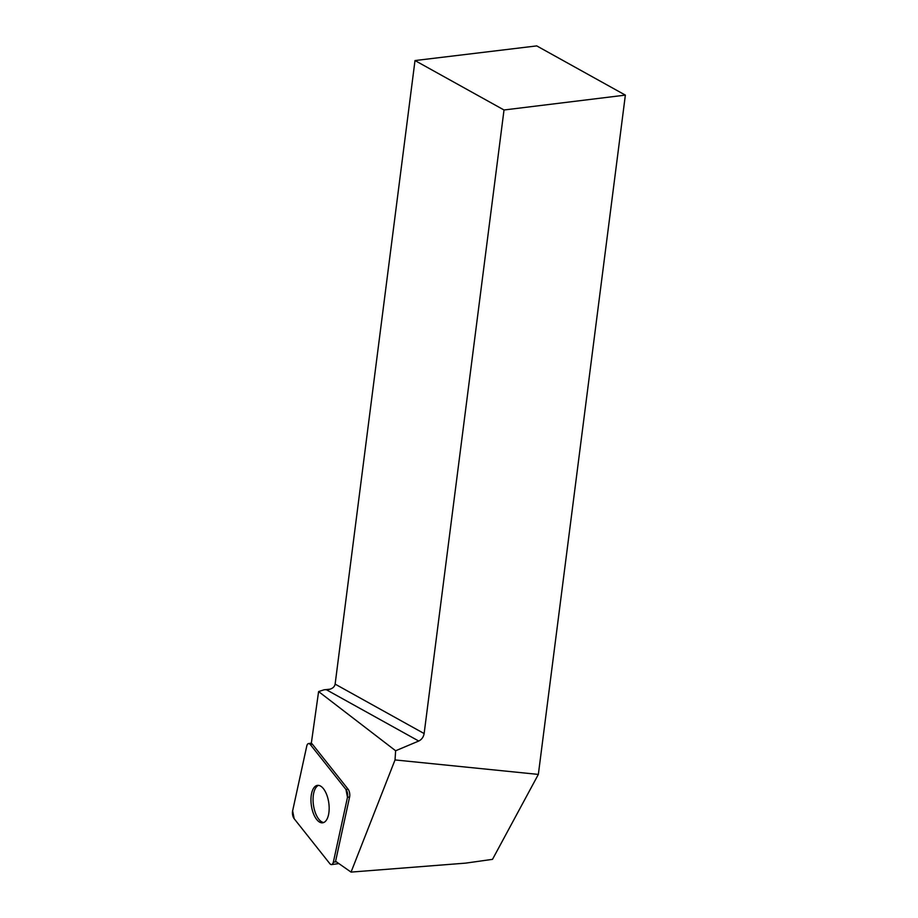 <?xml version="1.0" encoding="UTF-8"?>
<svg xmlns="http://www.w3.org/2000/svg" width="918" height="918" viewBox="0 0 918 918"><rect width="100%" height="100%" fill="white"/><g stroke="black" fill="none" stroke-linecap="round" stroke-linejoin="round"><path stroke-width="1.38" d="M345.96 789.469L310.33 744.555A5.68 2.651 -98 0 0 308.528 743.569A5.68 2.651 -98 0 0 306.773 745.99L292.635 810.858A5.68 2.651 -98 0 0 294.162 818.707L329.791 863.609A5.68 2.651 -98 0 0 331.593 864.595A5.68 2.651 -98 0 0 333.349 862.186L347.486 797.306A5.68 2.651 -98 0 0 345.96 789.469L348.071 789.17L312.441 744.257L310.33 744.555M311.695 807.438A18.899 8.813 -98 0 0 322.688 822.803A18.899 8.813 -98 0 0 328.782 802.86A18.899 8.813 -98 0 0 317.433 785.372A18.899 8.813 -98 0 0 311.695 807.438M351.055 872.1L465.656 863.127L492.507 859.351L538.35 774.413L625.365 95.116L536.743 45.9L415.005 60.554L335.127 684.117C334.519 687.146 332.098 688.993 327.852 689.647L324.123 689.785L318.603 691.564L395.635 750.763L395.027 759.932L351.055 872.1L335.586 861.279L349.597 797.008L347.486 797.306M318.603 691.564L311.305 743.35A5.68 2.651 82 0 1 312.441 744.257M348.071 789.17A5.68 2.651 82 0 1 349.597 797.008M538.35 774.413L395.027 759.932M625.365 95.116L504.016 109.988L424.139 733.551C423.496 737.074 421.695 739.575 418.734 741.033L395.635 750.763M504.016 109.988L415.005 60.554M330.01 689.2L324.123 689.785M323.733 822.517A18.899 8.813 82 0 1 313.451 805.017A18.899 8.813 82 0 1 318.5 785.36M329.78 863.597L294.173 818.718L292.635 810.846L306.773 746.001C307.541 743.385 308.735 742.903 310.341 744.567L345.948 789.457L347.486 797.329L333.349 862.163C332.58 864.779 331.387 865.261 329.78 863.597M333.349 862.186L336.286 861.772M335.127 684.117L424.139 733.551M418.734 741.033L326.395 689.751L329.252 689.407M338.868 863.574L331.593 864.595M311.328 743.178L308.528 743.569"/></g></svg>
